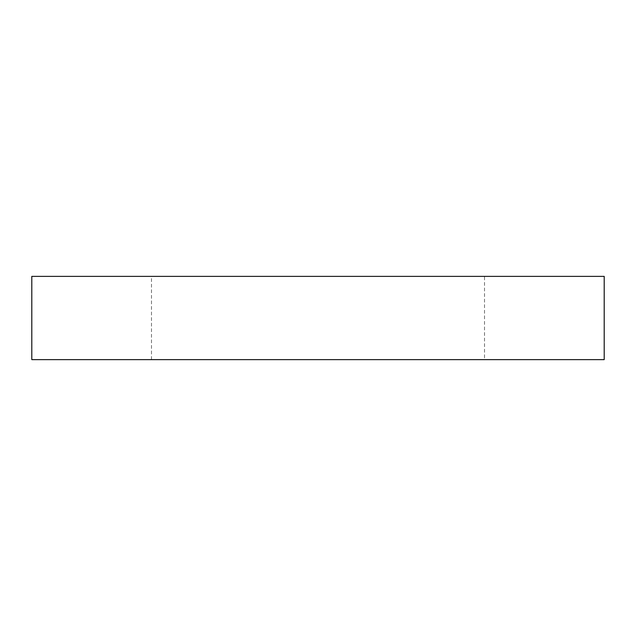 <?xml version="1.0" encoding="UTF-8"?>
<svg xmlns="http://www.w3.org/2000/svg" width="636" height="636" viewBox="0 0 636 636"><rect width="100%" height="100%" fill="white"/><g stroke="black" fill="none" stroke-linecap="round" stroke-linejoin="round"><path stroke-width="0.48" stroke-dasharray="3.18 2.39" d="M31.8 359.626L604.2 359.626M484.513 359.626L151.487 359.626L484.513 359.626L484.513 276.374L151.487 276.374L484.513 276.374M31.8 276.374L604.2 276.374M151.487 359.626L151.487 276.374"/><path stroke-width="0.95" d="M604.2 359.626L31.8 359.626L31.8 276.374L604.2 276.374L604.2 359.626"/></g></svg>
